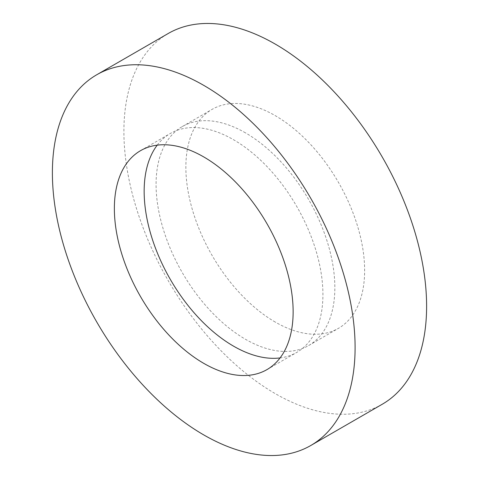<?xml version="1.0" encoding="UTF-8"?>
<svg xmlns="http://www.w3.org/2000/svg" width="479" height="479" viewBox="0 0 479 479"><rect width="100%" height="100%" fill="white"/><g stroke="black" fill="none" stroke-linecap="round" stroke-linejoin="round"><path stroke-width="0.36" stroke-dasharray="2.4 1.8" d="M382.278 404.228A214.047 123.582 60 0 1 275.251 393.63A214.047 123.582 60 0 1 135.419 205.006A214.047 123.582 60 0 1 168.231 33.488M275.251 322.068A126.408 72.982 60 0 1 192.672 210.676A126.408 72.982 60 0 1 212.047 109.386A126.408 72.982 60 0 1 275.251 115.649A126.408 72.982 60 0 1 357.831 227.04A126.408 72.982 60 0 1 338.455 328.331A126.408 72.982 60 0 1 275.251 322.068M245.458 132.851A126.408 72.982 -120 0 0 182.254 126.588A126.408 72.982 -120 0 0 162.878 227.878A126.408 72.982 -120 0 0 245.458 339.27A126.408 72.982 -120 0 0 308.662 345.533A126.408 72.982 -120 0 0 328.037 244.242A126.408 72.982 -120 0 0 245.458 132.851M157.22 145.155A126.408 72.982 60 0 1 170.338 133.467A126.408 72.982 60 0 1 233.542 139.73A126.408 72.982 60 0 1 316.122 251.122A126.408 72.982 60 0 1 296.746 352.412A126.408 72.982 60 0 1 280.065 357.927M182.254 126.588L212.047 109.386M140.545 150.669L170.338 133.467M266.953 369.614L296.746 352.412M308.662 345.533L338.455 328.331"/><path stroke-width="0.72" d="M203.749 85.37A214.047 123.582 60 0 1 343.581 273.994A214.047 123.582 60 0 1 310.769 445.512A214.047 123.582 60 0 1 203.749 434.914A214.047 123.582 60 0 1 63.911 246.29A214.047 123.582 60 0 1 96.722 74.772A214.047 123.582 60 0 1 203.749 85.37M96.722 74.772L168.231 33.488A214.047 123.582 60 0 1 275.251 44.086A214.047 123.582 60 0 1 415.089 232.71A214.047 123.582 60 0 1 382.278 404.228L310.769 445.512M280.065 357.927A126.408 72.982 60 0 1 233.542 346.149A126.408 72.982 60 0 1 155.603 248.481A126.408 72.982 60 0 1 157.22 145.155M203.749 363.351A126.408 72.982 60 0 1 121.169 251.96A126.408 72.982 60 0 1 140.545 150.669A126.408 72.982 60 0 1 203.749 156.932A126.408 72.982 60 0 1 286.328 268.324A126.408 72.982 60 0 1 266.953 369.614A126.408 72.982 60 0 1 203.749 363.351"/></g></svg>
